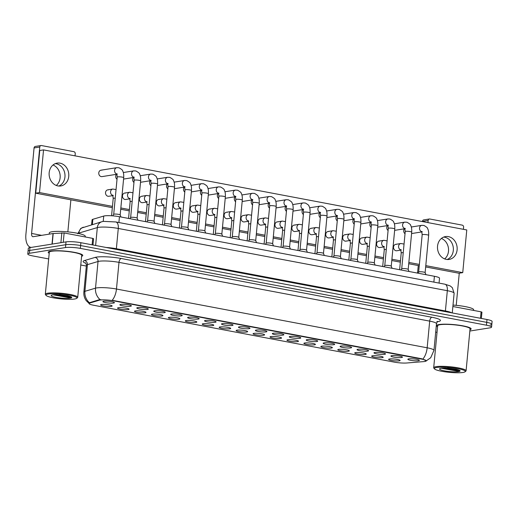 <?xml version="1.0" encoding="UTF-8"?>
<svg xmlns="http://www.w3.org/2000/svg" width="518" height="518" viewBox="0 0 518 518"><rect width="100%" height="100%" fill="white"/><g stroke="black" fill="none" stroke-linecap="round" stroke-linejoin="round"><path stroke-width="0.78" d="M128.192 309.576A5.782 0.894 5.4 0 1 121.251 309.298A5.782 0.894 5.4 0 1 117.625 307.97A5.782 0.894 5.4 0 1 118.408 307.724A5.782 0.894 5.4 0 1 124.482 307.88A5.782 0.894 5.4 0 1 129.001 309.045A5.782 0.894 5.4 0 1 128.192 309.576M145.137 312.775A5.782 0.894 5.4 0 1 138.196 312.503A5.782 0.894 5.4 0 1 134.57 311.176A5.782 0.894 5.4 0 1 135.353 310.929A5.782 0.894 5.4 0 1 141.427 311.078A5.782 0.894 5.4 0 1 145.946 312.25A5.782 0.894 5.4 0 1 145.137 312.775M162.076 315.98A5.782 0.894 5.4 0 1 155.135 315.708A5.782 0.894 5.4 0 1 151.509 314.381A5.782 0.894 5.4 0 1 152.292 314.128A5.782 0.894 5.4 0 1 158.366 314.284A5.782 0.894 5.4 0 1 162.885 315.456A5.782 0.894 5.4 0 1 162.076 315.98M179.021 319.185A5.782 0.894 5.4 0 1 172.08 318.913A5.782 0.894 5.4 0 1 168.454 317.586A5.782 0.894 5.4 0 1 169.231 317.333A5.782 0.894 5.4 0 1 175.311 317.489A5.782 0.894 5.4 0 1 179.83 318.661A5.782 0.894 5.4 0 1 179.021 319.185M195.959 322.39A5.782 0.894 5.4 0 1 189.018 322.118A5.782 0.894 5.4 0 1 185.392 320.791A5.782 0.894 5.4 0 1 186.176 320.538A5.782 0.894 5.4 0 1 192.249 320.694A5.782 0.894 5.4 0 1 196.769 321.866A5.782 0.894 5.4 0 1 195.959 322.39M212.904 325.595A5.782 0.894 5.4 0 1 205.963 325.323A5.782 0.894 5.4 0 1 202.337 323.99A5.782 0.894 5.4 0 1 203.114 323.744A5.782 0.894 5.4 0 1 209.188 323.899A5.782 0.894 5.4 0 1 213.707 325.071A5.782 0.894 5.4 0 1 212.904 325.595M229.843 328.8A5.782 0.894 5.4 0 1 222.902 328.522A5.782 0.894 5.4 0 1 219.276 327.195A5.782 0.894 5.4 0 1 220.059 326.949A5.782 0.894 5.4 0 1 226.133 327.104A5.782 0.894 5.4 0 1 230.652 328.27A5.782 0.894 5.4 0 1 229.843 328.8M246.782 332.006A5.782 0.894 5.4 0 1 239.84 331.727A5.782 0.894 5.4 0 1 236.214 330.4A5.782 0.894 5.4 0 1 236.998 330.154A5.782 0.894 5.4 0 1 243.071 330.309A5.782 0.894 5.4 0 1 247.591 331.475A5.782 0.894 5.4 0 1 246.782 332.006M263.727 335.211A5.782 0.894 5.4 0 1 256.786 334.932A5.782 0.894 5.4 0 1 253.16 333.605A5.782 0.894 5.4 0 1 253.943 333.359A5.782 0.894 5.4 0 1 260.017 333.514A5.782 0.894 5.4 0 1 264.536 334.68A5.782 0.894 5.4 0 1 263.727 335.211M280.665 338.416A5.782 0.894 5.4 0 1 273.724 338.137A5.782 0.894 5.4 0 1 270.098 336.81A5.782 0.894 5.4 0 1 270.882 336.564A5.782 0.894 5.4 0 1 276.955 336.719A5.782 0.894 5.4 0 1 281.475 337.885A5.782 0.894 5.4 0 1 280.665 338.416M297.61 341.615A5.782 0.894 5.4 0 1 290.669 341.343A5.782 0.894 5.4 0 1 287.043 340.015A5.782 0.894 5.4 0 1 287.82 339.769A5.782 0.894 5.4 0 1 293.9 339.925A5.782 0.894 5.4 0 1 298.42 341.09A5.782 0.894 5.4 0 1 297.61 341.615M314.549 344.82A5.782 0.894 5.4 0 1 307.608 344.548A5.782 0.894 5.4 0 1 303.982 343.22A5.782 0.894 5.4 0 1 304.765 342.974A5.782 0.894 5.4 0 1 310.839 343.123A5.782 0.894 5.4 0 1 315.358 344.295A5.782 0.894 5.4 0 1 314.549 344.82M331.494 348.025A5.782 0.894 5.4 0 1 324.553 347.753A5.782 0.894 5.4 0 1 320.927 346.425A5.782 0.894 5.4 0 1 321.704 346.173A5.782 0.894 5.4 0 1 327.777 346.328A5.782 0.894 5.4 0 1 332.297 347.5A5.782 0.894 5.4 0 1 331.494 348.025M348.433 351.23A5.782 0.894 5.4 0 1 341.491 350.958A5.782 0.894 5.4 0 1 337.865 349.631A5.782 0.894 5.4 0 1 338.649 349.378A5.782 0.894 5.4 0 1 344.723 349.533A5.782 0.894 5.4 0 1 349.242 350.705A5.782 0.894 5.4 0 1 348.433 351.23M365.378 354.435A5.782 0.894 5.4 0 1 358.43 354.163A5.782 0.894 5.4 0 1 354.804 352.836A5.782 0.894 5.4 0 1 355.588 352.583A5.782 0.894 5.4 0 1 361.661 352.739A5.782 0.894 5.4 0 1 366.181 353.911A5.782 0.894 5.4 0 1 365.378 354.435M382.316 357.64A5.782 0.894 5.4 0 1 375.375 357.368A5.782 0.894 5.4 0 1 371.749 356.034A5.782 0.894 5.4 0 1 372.533 355.788A5.782 0.894 5.4 0 1 378.606 355.944A5.782 0.894 5.4 0 1 383.126 357.116A5.782 0.894 5.4 0 1 382.316 357.64M399.255 360.845A5.782 0.894 5.4 0 1 392.314 360.567A5.782 0.894 5.4 0 1 388.688 359.239A5.782 0.894 5.4 0 1 389.471 358.993A5.782 0.894 5.4 0 1 395.545 359.149A5.782 0.894 5.4 0 1 400.064 360.314A5.782 0.894 5.4 0 1 399.255 360.845M111.253 306.371A5.782 0.894 5.4 0 1 104.312 306.093A5.782 0.894 5.4 0 1 100.686 304.765A5.782 0.894 5.4 0 1 101.47 304.519A5.782 0.894 5.4 0 1 107.543 304.675A5.782 0.894 5.4 0 1 112.063 305.84A5.782 0.894 5.4 0 1 111.253 306.371M130.51 306.255A5.782 0.894 5.4 0 1 123.569 305.983A5.782 0.894 5.4 0 1 119.943 304.655A5.782 0.894 5.4 0 1 120.726 304.403A5.782 0.894 5.4 0 1 126.8 304.558A5.782 0.894 5.4 0 1 131.319 305.73A5.782 0.894 5.4 0 1 130.51 306.255M147.449 309.46A5.782 0.894 5.4 0 1 140.507 309.188A5.782 0.894 5.4 0 1 136.881 307.854A5.782 0.894 5.4 0 1 137.665 307.608A5.782 0.894 5.4 0 1 143.739 307.763A5.782 0.894 5.4 0 1 148.258 308.935A5.782 0.894 5.4 0 1 147.449 309.46M164.394 312.665A5.782 0.894 5.4 0 1 157.453 312.386A5.782 0.894 5.4 0 1 153.827 311.059A5.782 0.894 5.4 0 1 154.61 310.813A5.782 0.894 5.4 0 1 160.684 310.968A5.782 0.894 5.4 0 1 165.203 312.134A5.782 0.894 5.4 0 1 164.394 312.665M181.332 315.87A5.782 0.894 5.4 0 1 174.391 315.591A5.782 0.894 5.4 0 1 170.765 314.264A5.782 0.894 5.4 0 1 171.549 314.018A5.782 0.894 5.4 0 1 177.622 314.173A5.782 0.894 5.4 0 1 182.142 315.339A5.782 0.894 5.4 0 1 181.332 315.87M198.277 319.075A5.782 0.894 5.4 0 1 191.336 318.797A5.782 0.894 5.4 0 1 187.71 317.469A5.782 0.894 5.4 0 1 188.487 317.223A5.782 0.894 5.4 0 1 194.561 317.379A5.782 0.894 5.4 0 1 199.08 318.544A5.782 0.894 5.4 0 1 198.277 319.075M215.216 322.28A5.782 0.894 5.4 0 1 208.275 322.002A5.782 0.894 5.4 0 1 204.649 320.674A5.782 0.894 5.4 0 1 205.432 320.428A5.782 0.894 5.4 0 1 211.506 320.584A5.782 0.894 5.4 0 1 216.025 321.749A5.782 0.894 5.4 0 1 215.216 322.28M232.161 325.479A5.782 0.894 5.4 0 1 225.213 325.207A5.782 0.894 5.4 0 1 221.594 323.879A5.782 0.894 5.4 0 1 222.371 323.633A5.782 0.894 5.4 0 1 228.444 323.782A5.782 0.894 5.4 0 1 232.964 324.954A5.782 0.894 5.4 0 1 232.161 325.479M249.1 328.684A5.782 0.894 5.4 0 1 242.159 328.412A5.782 0.894 5.4 0 1 238.533 327.085A5.782 0.894 5.4 0 1 239.316 326.832A5.782 0.894 5.4 0 1 245.39 326.987A5.782 0.894 5.4 0 1 249.909 328.159A5.782 0.894 5.4 0 1 249.1 328.684M266.038 331.889A5.782 0.894 5.4 0 1 259.097 331.617A5.782 0.894 5.4 0 1 255.471 330.29A5.782 0.894 5.4 0 1 256.255 330.037A5.782 0.894 5.4 0 1 262.328 330.193A5.782 0.894 5.4 0 1 266.848 331.365A5.782 0.894 5.4 0 1 266.038 331.889M282.983 335.094A5.782 0.894 5.4 0 1 276.042 334.822A5.782 0.894 5.4 0 1 272.416 333.495A5.782 0.894 5.4 0 1 273.2 333.242A5.782 0.894 5.4 0 1 279.273 333.398A5.782 0.894 5.4 0 1 283.793 334.57A5.782 0.894 5.4 0 1 282.983 335.094M299.922 338.299A5.782 0.894 5.4 0 1 292.981 338.027A5.782 0.894 5.4 0 1 289.355 336.7A5.782 0.894 5.4 0 1 290.138 336.447A5.782 0.894 5.4 0 1 296.212 336.603A5.782 0.894 5.4 0 1 300.731 337.775A5.782 0.894 5.4 0 1 299.922 338.299M316.867 341.504A5.782 0.894 5.4 0 1 309.926 341.232A5.782 0.894 5.4 0 1 306.3 339.899A5.782 0.894 5.4 0 1 307.077 339.653A5.782 0.894 5.4 0 1 313.15 339.808A5.782 0.894 5.4 0 1 317.67 340.98A5.782 0.894 5.4 0 1 316.867 341.504M333.806 344.71A5.782 0.894 5.4 0 1 326.864 344.431A5.782 0.894 5.4 0 1 323.238 343.104A5.782 0.894 5.4 0 1 324.022 342.858A5.782 0.894 5.4 0 1 330.096 343.013A5.782 0.894 5.4 0 1 334.615 344.179A5.782 0.894 5.4 0 1 333.806 344.71M350.751 347.915A5.782 0.894 5.4 0 1 343.803 347.636A5.782 0.894 5.4 0 1 340.184 346.309A5.782 0.894 5.4 0 1 340.961 346.063A5.782 0.894 5.4 0 1 347.034 346.218A5.782 0.894 5.4 0 1 351.554 347.384A5.782 0.894 5.4 0 1 350.751 347.915M367.689 351.12A5.782 0.894 5.4 0 1 360.748 350.841A5.782 0.894 5.4 0 1 357.122 349.514A5.782 0.894 5.4 0 1 357.906 349.268A5.782 0.894 5.4 0 1 363.979 349.423A5.782 0.894 5.4 0 1 368.499 350.589A5.782 0.894 5.4 0 1 367.689 351.12M384.628 354.325A5.782 0.894 5.4 0 1 377.687 354.047A5.782 0.894 5.4 0 1 374.061 352.719A5.782 0.894 5.4 0 1 374.844 352.473A5.782 0.894 5.4 0 1 380.918 352.628A5.782 0.894 5.4 0 1 385.437 353.794A5.782 0.894 5.4 0 1 384.628 354.325M401.573 357.524A5.782 0.894 5.4 0 1 394.632 357.252A5.782 0.894 5.4 0 1 391.006 355.924A5.782 0.894 5.4 0 1 391.789 355.678A5.782 0.894 5.4 0 1 397.863 355.827A5.782 0.894 5.4 0 1 402.382 356.999A5.782 0.894 5.4 0 1 401.573 357.524M418.512 360.729A5.782 0.894 5.4 0 1 411.57 360.457A5.782 0.894 5.4 0 1 407.944 359.129A5.782 0.894 5.4 0 1 408.728 358.877A5.782 0.894 5.4 0 1 414.801 359.032A5.782 0.894 5.4 0 1 419.321 360.204A5.782 0.894 5.4 0 1 418.512 360.729M113.572 303.049A5.782 0.894 5.4 0 1 106.624 302.777A5.782 0.894 5.4 0 1 103.004 301.45A5.782 0.894 5.4 0 1 103.781 301.198A5.782 0.894 5.4 0 1 109.855 301.353A5.782 0.894 5.4 0 1 114.374 302.525A5.782 0.894 5.4 0 1 113.572 303.049M91.608 224.767L92.081 219.826A10.846 1.677 5.4 0 1 92.852 219.295L103.729 216.064A10.846 1.677 5.4 0 1 104.578 215.883A10.846 1.677 5.4 0 1 119.451 216.712L434.414 276.288A10.846 1.677 5.4 0 1 439.517 278.211L439.057 283.093M99.275 300.213A9.764 1.509 5.4 0 1 100.039 300.051A9.764 1.509 5.4 0 1 113.423 300.796L421.671 359.097A9.764 1.509 5.4 0 1 426.262 360.832A9.764 1.509 5.4 0 1 423.782 361.596L406.721 362.995A9.764 1.509 5.4 0 1 394.353 362.134L93.654 305.257A9.764 1.509 5.4 0 1 89.064 303.522A9.764 1.509 5.4 0 1 89.756 303.043L99.275 300.213L99.326 299.702L100.919 299.657M50.809 251.068A17.353 2.687 -174.6 0 0 48.213 252.208A17.353 2.687 -174.6 0 0 49.204 253.244A17.353 2.687 -174.6 0 1 48.213 252.208A17.353 2.687 -174.6 0 1 50.809 251.068A17.353 2.687 -174.6 0 1 70.351 251.703A17.353 2.687 -174.6 0 1 82.763 255.478A17.353 2.687 -174.6 0 0 70.351 251.703A17.353 2.687 -174.6 0 0 50.809 251.068M439.18 324.527A17.353 2.687 -174.6 0 0 436.583 325.667A17.353 2.687 -174.6 0 0 437.574 326.703A17.353 2.687 -174.6 0 1 436.583 325.667A17.353 2.687 -174.6 0 1 439.18 324.527A17.353 2.687 -174.6 0 1 458.715 325.162A17.353 2.687 -174.6 0 1 471.134 328.936A17.353 2.687 -174.6 0 0 458.715 325.162A17.353 2.687 -174.6 0 0 439.18 324.527M89.497 303.82L86.234 300.673C84.402 298.083 83.612 295.202 83.871 292.029A14.459 2.24 5.4 0 1 84.907 291.317L95.513 288.163A14.459 2.24 5.4 0 1 96.646 287.924A14.459 2.24 5.4 0 1 116.472 289.025A12.652 6.436 100.7 0 1 112.173 300.285L421.704 358.747L426.262 360.774M100.071 299.624L100.078 299.624A12.652 11.668 73.4 0 1 95.513 288.163L98.031 261.499L87.425 264.646A14.459 2.24 -174.6 0 0 86.396 265.358C86.085 263.584 85.761 262.743 85.425 262.846M469.845 331.041L489.937 327.842A10.846 1.677 -174.6 0 0 491.563 327.13L491.828 324.287A10.846 1.677 -174.6 0 0 486.732 322.358L80.627 245.545A10.846 1.677 -174.6 0 0 65.754 244.716L29.675 250.453A10.846 1.677 -174.6 0 0 28.056 251.172A10.846 1.677 -174.6 0 1 29.675 250.453L65.754 244.716A10.846 1.677 -174.6 0 1 80.627 245.545L486.732 322.358A10.846 1.677 -174.6 0 1 491.828 324.287A10.846 1.677 -174.6 0 1 490.209 325M85.8 263.222A18.078 2.797 5.4 0 1 84.421 260.573A3.613 3.335 -106.6 0 1 87.425 264.646L84.907 291.317A12.652 11.668 73.4 0 0 89.407 302.726L99.326 299.702M81.598 256.306A17.353 2.687 -174.6 0 0 82.763 255.478A17.353 2.687 -174.6 0 1 81.598 256.306M469.968 329.765A17.353 2.687 -174.6 0 0 471.134 328.936A17.353 2.687 -174.6 0 1 469.968 329.765M491.563 327.13A10.846 1.677 -174.6 0 0 486.46 325.2L80.355 248.387A10.846 1.677 -174.6 0 0 65.488 247.559L29.409 253.302A10.846 1.677 -174.6 0 0 27.784 254.014A10.846 1.677 -174.6 0 0 32.887 255.944L48.666 258.929M80.776 265.002L86.331 266.051M435.69 332.129L437.037 332.388M491.828 324.287L492.1 321.438A10.846 1.677 -174.6 0 0 486.998 319.515L80.892 242.702A10.846 1.677 -174.6 0 0 66.026 241.874L29.947 247.61A10.846 1.677 -174.6 0 0 28.322 248.323L27.784 254.014M113.707 214.342A3.257 0.505 5.4 0 1 113.72 214.303A3.257 0.505 5.4 0 1 114.193 214.128A3.257 0.505 5.4 0 1 117.735 214.232A3.257 0.505 5.4 0 1 120.176 214.918A3.257 0.505 5.4 0 1 120.182 214.957M130.646 217.547A3.257 0.505 5.4 0 1 130.659 217.508A3.257 0.505 5.4 0 1 131.132 217.333A3.257 0.505 5.4 0 1 134.674 217.437A3.257 0.505 5.4 0 1 137.121 218.123A3.257 0.505 5.4 0 1 137.128 218.162M147.591 220.752A3.257 0.505 5.4 0 1 147.604 220.713A3.257 0.505 5.4 0 1 148.077 220.538A3.257 0.505 5.4 0 1 151.619 220.642A3.257 0.505 5.4 0 1 154.06 221.328A3.257 0.505 5.4 0 1 154.066 221.367M164.53 223.957A3.257 0.505 5.4 0 1 164.543 223.918A3.257 0.505 5.4 0 1 165.015 223.744A3.257 0.505 5.4 0 1 168.557 223.847A3.257 0.505 5.4 0 1 171.005 224.527A3.257 0.505 5.4 0 1 171.005 224.572M181.468 227.162A3.257 0.505 5.4 0 1 181.481 227.124A3.257 0.505 5.4 0 1 181.96 226.949A3.257 0.505 5.4 0 1 185.496 227.052A3.257 0.505 5.4 0 1 187.943 227.732A3.257 0.505 5.4 0 1 187.95 227.778M56.235 163.759A11.571 9.797 81 0 0 55.277 163.636A11.571 9.797 81 0 1 56.235 163.759A11.571 9.797 81 0 1 64.912 174.158A11.571 9.797 81 0 1 58.845 186.04A11.571 9.797 81 0 0 64.912 174.158A11.571 9.797 81 0 0 56.235 163.759M92.113 244.82L92.728 238.377L64.135 232.97L63.248 242.314M31.229 247.403A14.459 7.356 100.7 0 1 30.808 247.351A14.459 7.356 100.7 0 1 25.9 234.35L34.065 147.941A1.807 1.528 -99 0 1 35.315 146.445L41.013 145.539A1.807 1.528 81 0 0 39.763 147.034L31.598 233.443A3.613 1.839 -79.3 0 0 32.822 236.694A3.613 1.839 -79.3 0 0 33.158 236.7L53.017 233.54L64.135 232.97M75.039 155.86L75.239 153.749A1.807 1.528 81 0 0 73.873 151.677L41.459 145.545A1.807 1.528 81 0 0 41.013 145.539M70.882 199.831L67.852 231.883M92.728 238.377L93.577 238.701L92.981 244.988M53.024 164.989A11.571 9.797 -99 0 1 60.017 174.365A11.571 9.797 -99 0 1 56.281 185.45M444.606 237.218A11.571 9.797 81 0 0 443.648 237.095A11.571 9.797 81 0 1 444.606 237.218A11.571 9.797 81 0 1 453.282 247.617A11.571 9.797 81 0 1 447.209 259.499A11.571 9.797 81 0 0 453.282 247.617A11.571 9.797 81 0 0 444.606 237.218M480.484 318.279L481.092 311.836L452.874 306.501M417.547 273.096L418.266 265.54M422.423 221.568L422.435 221.4A1.807 1.528 -99 0 1 423.679 219.904L429.377 218.997A1.807 1.528 81 0 0 428.133 220.493L427.933 222.611M463.403 229.319L463.604 227.208A1.807 1.528 81 0 0 462.244 225.136L429.83 219.01A1.807 1.528 81 0 0 429.377 218.997M459.259 273.18L456.222 305.342M481.092 311.836L481.941 312.16L481.351 318.447M441.388 238.448A11.571 9.797 -99 0 1 448.387 247.824A11.571 9.797 -99 0 1 444.645 258.909M85.243 236.959L85.302 236.344A18.078 2.797 -174.6 0 0 72.365 232.414A18.078 2.797 -174.6 0 0 52.014 231.747A18.078 2.797 -174.6 0 0 49.307 232.938L49.197 234.149M76.709 298.336L77.48 297.708A16.272 2.519 -174.6 0 0 77.719 297.332L81.689 255.374A16.272 2.519 -174.6 0 0 70.047 251.839A16.272 2.519 -174.6 0 0 51.729 251.236A16.272 2.519 -174.6 0 0 49.294 252.311L45.325 294.269A16.272 2.519 -174.6 0 0 45.487 294.684L46.134 295.441A15.546 2.402 -174.6 0 0 58.281 298.582A15.546 2.402 -174.6 0 0 74.605 299.003A15.546 2.402 -174.6 0 0 76.709 298.336A15.546 2.402 -174.6 0 0 66.964 294.761A15.546 2.402 -174.6 0 0 48.303 294.023A15.546 2.402 -174.6 0 0 46.134 295.441M77.719 297.332A16.272 2.519 -174.6 0 0 66.077 293.797A16.272 2.519 -174.6 0 0 47.76 293.201A16.272 2.519 -174.6 0 0 45.325 294.269M53.937 294.988L69.321 297.714L70.862 297.449L69.347 296.205L67.703 295.752L59.745 294.723L52.849 294.878M71.108 297.112L61.286 296.309L54.526 294.736M70.357 296.587L61.344 295.746L56.255 294.671M473.607 310.418L473.666 309.803A18.078 2.797 -174.6 0 0 453.01 305.076M465.073 371.795L465.85 371.166A16.272 2.519 -174.6 0 0 466.09 370.791L470.053 328.833A16.272 2.519 -174.6 0 0 458.417 325.298A16.272 2.519 -174.6 0 0 440.099 324.702A16.272 2.519 -174.6 0 0 437.658 325.77L433.695 367.728A16.272 2.519 -174.6 0 0 433.857 368.143L434.505 368.9A15.546 2.402 -174.6 0 0 446.652 372.041A15.546 2.402 -174.6 0 0 462.975 372.461A15.546 2.402 -174.6 0 0 465.073 371.795A15.546 2.402 -174.6 0 0 455.328 368.22A15.546 2.402 -174.6 0 0 436.674 367.482A15.546 2.402 -174.6 0 0 434.505 368.9M466.09 370.791A16.272 2.519 -174.6 0 0 454.448 367.256A16.272 2.519 -174.6 0 0 436.13 366.66A16.272 2.519 -174.6 0 0 433.695 367.728M442.307 368.453L457.685 371.173L459.233 370.907L457.718 369.671L456.073 369.211L448.115 368.181L441.213 368.337M459.472 370.571L449.656 369.768L442.89 368.194M458.728 370.046L449.708 369.204L444.619 368.13M396.594 244.334A3.257 2.758 81 0 0 395.778 244.321A3.257 2.758 81 0 0 393.525 247.494A3.257 2.758 81 0 0 395.992 250.738A3.257 2.758 81 0 0 396.801 250.751L400.99 250.084M379.655 241.129A3.257 2.758 81 0 0 378.839 241.116A3.257 2.758 81 0 0 376.586 244.289A3.257 2.758 81 0 0 379.046 247.533A3.257 2.758 81 0 0 379.862 247.546L384.052 246.879M362.71 237.924A3.257 2.758 81 0 0 361.894 237.911A3.257 2.758 81 0 0 359.641 241.084A3.257 2.758 81 0 0 362.108 244.328A3.257 2.758 81 0 0 362.917 244.341L367.107 243.674M345.771 234.719A3.257 2.758 81 0 0 344.956 234.706A3.257 2.758 81 0 0 342.702 237.879A3.257 2.758 81 0 0 345.163 241.123A3.257 2.758 81 0 0 345.979 241.135L350.168 240.469M328.826 231.52A3.257 2.758 81 0 0 328.017 231.507A3.257 2.758 81 0 0 325.757 234.673A3.257 2.758 81 0 0 328.224 237.917A3.257 2.758 81 0 0 329.034 237.93L333.223 237.263M311.888 228.315A3.257 2.758 81 0 0 311.072 228.302A3.257 2.758 81 0 0 308.819 231.468A3.257 2.758 81 0 0 311.279 234.712A3.257 2.758 81 0 0 312.095 234.725L316.284 234.058M404.396 228.801A3.257 2.758 81 0 0 405.024 233.747M387.458 225.595A3.257 2.758 81 0 0 388.086 230.542M370.519 222.39A3.257 2.758 81 0 0 371.141 227.337M353.574 219.185A3.257 2.758 81 0 0 354.202 224.132M336.635 215.98A3.257 2.758 81 0 0 337.257 220.933M319.69 212.775A3.257 2.758 81 0 0 320.318 217.728M294.943 225.11A3.257 2.758 81 0 0 294.133 225.097A3.257 2.758 81 0 0 291.874 228.263A3.257 2.758 81 0 0 294.341 231.507A3.257 2.758 81 0 0 295.156 231.52L299.346 230.853M278.004 221.905A3.257 2.758 81 0 0 277.188 221.892A3.257 2.758 81 0 0 274.935 225.058A3.257 2.758 81 0 0 277.402 228.302A3.257 2.758 81 0 0 278.211 228.315L282.401 227.655M261.066 218.7A3.257 2.758 81 0 0 260.25 218.687A3.257 2.758 81 0 0 257.99 221.853A3.257 2.758 81 0 0 260.457 225.103A3.257 2.758 81 0 0 261.273 225.116L265.462 224.449M244.12 215.494A3.257 2.758 81 0 0 243.305 215.482A3.257 2.758 81 0 0 241.051 218.654A3.257 2.758 81 0 0 243.518 221.898A3.257 2.758 81 0 0 244.328 221.911L248.517 221.244M227.182 212.289A3.257 2.758 81 0 0 226.366 212.276A3.257 2.758 81 0 0 224.113 215.449A3.257 2.758 81 0 0 226.573 218.693A3.257 2.758 81 0 0 227.389 218.706L231.578 218.039M302.752 209.57A3.257 2.758 81 0 0 303.373 214.523M285.806 206.365A3.257 2.758 81 0 0 286.435 211.318M268.868 203.166A3.257 2.758 81 0 0 269.496 208.113M251.929 199.961A3.257 2.758 81 0 0 252.551 204.908M234.984 196.756A3.257 2.758 81 0 0 235.612 201.703M210.237 209.084A3.257 2.758 81 0 0 209.427 209.071A3.257 2.758 81 0 0 207.168 212.244A3.257 2.758 81 0 0 209.635 215.488A3.257 2.758 81 0 0 210.444 215.501L214.633 214.834M193.298 205.879A3.257 2.758 81 0 0 192.482 205.866A3.257 2.758 81 0 0 190.229 209.039A3.257 2.758 81 0 0 192.69 212.283A3.257 2.758 81 0 0 193.505 212.296L197.695 211.629M176.353 202.68A3.257 2.758 81 0 0 175.544 202.667A3.257 2.758 81 0 0 173.284 205.834A3.257 2.758 81 0 0 175.751 209.078A3.257 2.758 81 0 0 176.567 209.091L180.756 208.424M218.046 193.551A3.257 2.758 81 0 0 218.667 198.498M201.101 190.346A3.257 2.758 81 0 0 201.729 195.292M159.414 199.475A3.257 2.758 81 0 0 158.599 199.462A3.257 2.758 81 0 0 156.345 202.629A3.257 2.758 81 0 0 158.806 205.873A3.257 2.758 81 0 0 159.622 205.886L163.811 205.219M142.476 196.27A3.257 2.758 81 0 0 141.66 196.257A3.257 2.758 81 0 0 139.4 199.424A3.257 2.758 81 0 0 141.867 202.667A3.257 2.758 81 0 0 142.683 202.68L146.872 202.014M125.531 193.065A3.257 2.758 81 0 0 124.715 193.052A3.257 2.758 81 0 0 122.462 196.218A3.257 2.758 81 0 0 124.929 199.462A3.257 2.758 81 0 0 125.738 199.475L129.927 198.808M167.217 183.935A3.257 2.758 81 0 0 167.845 188.889M150.278 180.73A3.257 2.758 81 0 0 150.906 185.684M133.34 177.525A3.257 2.758 81 0 0 133.961 182.478M116.395 174.32A3.257 2.758 81 0 0 117.023 179.273M184.162 187.14A3.257 2.758 81 0 0 184.784 192.087M108.592 189.86A3.257 2.758 81 0 0 107.776 189.847A3.257 2.758 81 0 0 105.523 193.013A3.257 2.758 81 0 0 107.984 196.257A3.257 2.758 81 0 0 108.799 196.27L112.989 195.61M101.826 170.195A3.257 2.758 81 0 0 101.01 170.182A3.257 2.758 81 0 0 98.757 173.349A3.257 2.758 81 0 0 101.224 176.593A3.257 2.758 81 0 0 102.033 176.606L117.01 174.223M448.4 236.616A11.571 9.797 81 0 0 445.512 236.571A11.571 9.797 81 0 0 437.49 247.837A11.571 9.797 81 0 0 446.251 259.376A11.571 9.797 81 0 0 449.145 259.421A11.571 9.797 81 0 0 457.167 248.154A11.571 9.797 81 0 0 448.4 236.616M60.036 163.157A11.571 9.797 81 0 0 57.142 163.112A11.571 9.797 81 0 0 49.119 174.378A11.571 9.797 81 0 0 57.886 185.917A11.571 9.797 81 0 0 60.774 185.962A11.571 9.797 81 0 0 68.797 174.696A11.571 9.797 81 0 0 60.036 163.157M425.79 265.637L462.742 272.63L466.776 229.96L43.544 149.903L39.51 192.573L112.458 206.371M120.843 207.958L129.396 209.576M137.788 211.163L146.341 212.781M154.727 214.368L163.28 215.987M171.672 217.573L180.225 219.192M188.61 220.778L197.164 222.397M205.555 223.983L214.109 225.602M222.494 227.188L231.047 228.801M239.433 230.387L247.986 232.006M256.378 233.592L264.931 235.211M273.316 236.797L281.87 238.416M290.261 240.002L298.815 241.621M307.2 243.207L315.753 244.826M324.145 246.413L332.698 248.031M341.084 249.618L349.637 251.236M358.022 252.823L366.576 254.442M374.967 256.028L383.521 257.64M391.906 259.227L400.459 260.845M408.851 262.432L419.366 264.426M43.544 149.903L39.75 150.505L35.716 193.182L112.335 207.673M120.72 209.259L129.273 210.878M137.665 212.464L146.218 214.083M154.604 215.669L163.157 217.282M171.549 218.868L180.102 220.487M188.487 222.073L197.041 223.692M205.432 225.278L213.986 226.897M222.371 228.483L230.924 230.102M239.31 231.688L247.863 233.307M256.255 234.894L264.808 236.512M273.193 238.099L281.747 239.717M290.138 241.304L298.692 242.923M307.077 244.509L315.63 246.128M324.022 247.714L332.575 249.326M340.961 250.913L349.514 252.531M357.899 254.118L366.453 255.737M374.844 257.323L383.398 258.942M391.783 260.528L400.336 262.147M408.728 263.733L419.243 265.721M425.666 266.938L458.942 273.232L462.742 272.63M39.51 192.573L35.716 193.182M198.413 230.368A3.257 0.505 5.4 0 1 198.426 230.329A3.257 0.505 5.4 0 1 198.899 230.154A3.257 0.505 5.4 0 1 202.441 230.257A3.257 0.505 5.4 0 1 204.882 230.937A3.257 0.505 5.4 0 1 204.888 230.976L208.411 193.713A3.257 0.505 5.4 0 0 207.051 193.169A3.257 0.505 5.4 0 0 202.421 192.884A3.257 0.505 5.4 0 0 201.936 193.104L201.515 189.808L202.02 190.08M215.352 233.573A3.257 0.505 5.4 0 1 215.365 233.534A3.257 0.505 5.4 0 1 215.838 233.359A3.257 0.505 5.4 0 1 219.379 233.463A3.257 0.505 5.4 0 1 221.827 234.142A3.257 0.505 5.4 0 1 221.834 234.181L225.356 196.918A3.257 0.505 5.4 0 0 223.996 196.374A3.257 0.505 5.4 0 0 219.36 196.089A3.257 0.505 5.4 0 0 218.874 196.303L218.454 193.013L218.959 193.285M232.297 236.778A3.257 0.505 5.4 0 1 232.31 236.739A3.257 0.505 5.4 0 1 232.783 236.564A3.257 0.505 5.4 0 1 236.325 236.661A3.257 0.505 5.4 0 1 238.766 237.348A3.257 0.505 5.4 0 1 238.772 237.386L242.294 200.123A3.257 0.505 5.4 0 0 240.935 199.579A3.257 0.505 5.4 0 0 236.305 199.294A3.257 0.505 5.4 0 0 235.819 199.508L235.399 196.218L235.897 196.49M249.236 239.983A3.257 0.505 5.4 0 1 249.249 239.944A3.257 0.505 5.4 0 1 249.721 239.763A3.257 0.505 5.4 0 1 253.263 239.866A3.257 0.505 5.4 0 1 255.711 240.553A3.257 0.505 5.4 0 1 255.717 240.592L259.24 203.328A3.257 0.505 5.4 0 0 257.873 202.784A3.257 0.505 5.4 0 0 253.244 202.499A3.257 0.505 5.4 0 0 252.758 202.713L252.337 199.417L252.842 199.695M269.703 205.918L266.181 243.162A3.257 0.505 5.4 0 1 266.194 243.149A3.257 0.505 5.4 0 1 266.666 242.968A3.257 0.505 5.4 0 1 270.208 243.071A3.257 0.505 5.4 0 1 272.649 243.758A3.257 0.505 5.4 0 1 272.656 243.797L276.178 206.533A3.257 0.505 5.4 0 0 274.818 205.989A3.257 0.505 5.4 0 0 270.189 205.704A3.257 0.505 5.4 0 0 269.703 205.918L269.276 202.622L269.781 202.901M286.642 209.123L283.119 246.367A3.257 0.505 5.4 0 1 283.132 246.348A3.257 0.505 5.4 0 1 283.605 246.173A3.257 0.505 5.4 0 1 287.147 246.277A3.257 0.505 5.4 0 1 289.594 246.963A3.257 0.505 5.4 0 1 289.594 247.002L293.123 209.738A3.257 0.505 5.4 0 0 291.757 209.194A3.257 0.505 5.4 0 0 287.127 208.909A3.257 0.505 5.4 0 0 286.642 209.123L286.221 205.827L286.726 206.106M303.58 212.328L300.064 249.572A3.257 0.505 5.4 0 1 300.071 249.553A3.257 0.505 5.4 0 1 300.55 249.378A3.257 0.505 5.4 0 1 304.085 249.482A3.257 0.505 5.4 0 1 306.533 250.168A3.257 0.505 5.4 0 1 306.539 250.207L310.062 212.943A3.257 0.505 5.4 0 0 308.702 212.393A3.257 0.505 5.4 0 0 304.072 212.115A3.257 0.505 5.4 0 0 303.58 212.328L303.159 209.032L303.665 209.311M320.525 215.533L317.003 252.778A3.257 0.505 5.4 0 1 317.016 252.758A3.257 0.505 5.4 0 1 317.489 252.583A3.257 0.505 5.4 0 1 321.031 252.687A3.257 0.505 5.4 0 1 323.472 253.373A3.257 0.505 5.4 0 1 323.478 253.412L327 216.142A3.257 0.505 5.4 0 0 325.641 215.598A3.257 0.505 5.4 0 0 321.011 215.32A3.257 0.505 5.4 0 0 320.525 215.533L320.105 212.238L320.61 212.516M337.464 218.738L333.948 255.983A3.257 0.505 5.4 0 1 333.955 255.963A3.257 0.505 5.4 0 1 334.427 255.788A3.257 0.505 5.4 0 1 337.969 255.892A3.257 0.505 5.4 0 1 340.417 256.572A3.257 0.505 5.4 0 1 340.423 256.617L343.946 219.347A3.257 0.505 5.4 0 0 342.586 218.803A3.257 0.505 5.4 0 0 337.95 218.525A3.257 0.505 5.4 0 0 337.464 218.738L337.043 215.443L337.548 215.715M354.409 221.944L350.887 259.188A3.257 0.505 5.4 0 1 350.9 259.168A3.257 0.505 5.4 0 1 351.372 258.994A3.257 0.505 5.4 0 1 354.914 259.097A3.257 0.505 5.4 0 1 357.355 259.777A3.257 0.505 5.4 0 1 357.362 259.822L360.884 222.552A3.257 0.505 5.4 0 0 359.524 222.008A3.257 0.505 5.4 0 0 354.895 221.73A3.257 0.505 5.4 0 0 354.409 221.944L353.988 218.648L354.487 218.92M371.348 225.149L367.825 262.393A3.257 0.505 5.4 0 1 367.838 262.373A3.257 0.505 5.4 0 1 368.311 262.199A3.257 0.505 5.4 0 1 371.853 262.302A3.257 0.505 5.4 0 1 374.3 262.982A3.257 0.505 5.4 0 1 374.307 263.021L377.829 225.757A3.257 0.505 5.4 0 0 376.469 225.213A3.257 0.505 5.4 0 0 371.833 224.929A3.257 0.505 5.4 0 0 371.348 225.149L370.927 221.853L371.432 222.125M388.293 228.347L384.77 265.598A3.257 0.505 5.4 0 1 384.783 265.579A3.257 0.505 5.4 0 1 385.256 265.404A3.257 0.505 5.4 0 1 388.798 265.507A3.257 0.505 5.4 0 1 391.239 266.187A3.257 0.505 5.4 0 1 391.245 266.226L394.768 228.962A3.257 0.505 5.4 0 0 393.408 228.419A3.257 0.505 5.4 0 0 388.778 228.134A3.257 0.505 5.4 0 0 388.293 228.347L387.872 225.058L388.37 225.33M405.231 231.552L401.709 268.803A3.257 0.505 5.4 0 1 401.722 268.784A3.257 0.505 5.4 0 1 402.195 268.609A3.257 0.505 5.4 0 1 405.736 268.706A3.257 0.505 5.4 0 1 408.184 269.392A3.257 0.505 5.4 0 1 408.19 269.431L411.713 232.168A3.257 0.505 5.4 0 0 410.347 231.624A3.257 0.505 5.4 0 0 405.717 231.339A3.257 0.505 5.4 0 0 405.231 231.552L404.811 228.263L405.316 228.535M422.17 234.758L418.654 272.002A3.257 0.505 5.4 0 1 418.661 271.989A3.257 0.505 5.4 0 1 419.14 271.808A3.257 0.505 5.4 0 1 422.675 271.911A3.257 0.505 5.4 0 1 425.123 272.597A3.257 0.505 5.4 0 1 425.129 272.636L428.651 235.373A3.257 0.505 5.4 0 0 427.292 234.829A3.257 0.505 5.4 0 0 422.662 234.544A3.257 0.505 5.4 0 0 422.17 234.758L421.749 231.462L422.254 231.74M103.224 221.4L103.729 216.064M421.671 359.097L421.704 358.747M89.756 303.043L89.808 302.525M113.423 300.796L113.455 300.446M118.9 222.533L119.451 216.712M92.353 224.547L92.852 219.295M433.864 282.109L434.414 276.288M431.921 317.269A3.613 1.839 -79.3 0 0 429.687 321.128L118.991 262.361A14.459 2.24 -174.6 0 0 99.165 261.253A14.459 2.24 -174.6 0 0 98.031 261.499A3.613 3.335 -106.6 0 0 95.027 257.427A18.078 2.797 5.4 0 1 121.225 258.501L431.921 317.269A18.078 2.797 5.4 0 1 437.716 321.672A18.078 2.797 5.4 0 1 437.47 321.71M436.486 323.692A14.459 2.24 -174.6 0 0 429.687 321.128L427.162 347.792A14.459 2.24 5.4 0 1 433.967 350.362L436.486 323.692C437.134 321.995 437.606 321.231 437.904 321.406L436.81 321.652M422.863 359.052A12.652 6.436 -79.3 0 0 427.162 347.792L116.472 289.025L118.991 262.361A3.613 1.839 -79.3 0 1 121.225 258.501M84.421 260.573L95.027 257.427M486.46 325.2L486.998 319.515M80.355 248.387L80.892 242.702M65.488 247.559L66.026 241.874M29.409 253.302L29.947 247.61M116.375 249.411A1.807 0.919 100.7 0 1 116.369 248.724L445.409 310.962L447.325 290.695A7.233 3.678 -79.3 0 0 444.871 284.194L450.194 285.923L452.324 287.671L454.124 293.259A14.459 2.24 -174.6 0 0 447.325 290.695L118.279 228.457A14.459 2.24 -174.6 0 0 98.452 227.35A14.459 2.24 -174.6 0 0 97.319 227.596L95.629 245.487M106.177 247.481A14.459 2.24 5.4 0 1 116.369 248.724L118.279 228.457A7.233 3.678 -79.3 0 0 115.825 221.957L444.871 284.194M77.797 233.799L80.607 228.645L81.391 228.101L101.942 221.698A7.233 6.669 73.4 0 0 97.319 227.596L78.833 233.087L78.788 233.534M83.45 227.195A7.233 6.669 73.4 0 0 78.833 233.087A14.459 2.24 -174.6 0 0 78.114 233.391M445.415 311.648A1.807 0.919 100.7 0 1 445.409 310.962A14.459 2.24 5.4 0 1 451.657 312.827M113.707 214.322L117.23 177.078A3.257 0.505 5.4 0 1 117.716 176.865A3.257 0.505 5.4 0 1 122.345 177.15A3.257 0.505 5.4 0 1 123.705 177.693L120.182 214.938M116.951 174.061A3.257 2.758 -99 0 1 116.867 174.042A3.257 2.758 -99 0 1 114.575 170.733A3.257 2.758 -99 0 1 116.828 167.664L118.985 167.774C121.555 169.231 122.753 170.228 122.578 170.765C123.504 172.254 123.88 174.566 123.705 177.693M113.287 195.441L112.782 195.163L113.202 198.459A3.257 0.505 5.4 0 1 113.695 198.245A3.257 0.505 5.4 0 1 115.236 198.187M112.924 195.441A3.257 2.758 -99 0 1 112.846 195.422A3.257 2.758 -99 0 1 110.548 192.113A3.257 2.758 -99 0 1 112.807 189.044L116.045 189.575M130.646 217.528L134.168 180.283A3.257 0.505 5.4 0 1 134.654 180.07A3.257 0.505 5.4 0 1 139.284 180.348A3.257 0.505 5.4 0 1 140.65 180.899L137.128 218.143M133.89 177.266A3.257 2.758 -99 0 1 133.806 177.24A3.257 2.758 -99 0 1 131.514 173.938A3.257 2.758 -99 0 1 133.773 170.869L135.923 170.972C138.494 172.429 139.692 173.433 139.517 173.97C140.443 175.46 140.818 177.771 140.65 180.899M147.591 220.733L151.114 183.489A3.257 0.505 5.4 0 1 151.599 183.275A3.257 0.505 5.4 0 1 156.229 183.553A3.257 0.505 5.4 0 1 157.589 184.097L154.066 221.348M150.829 180.465A3.257 2.758 -99 0 1 150.751 180.445A3.257 2.758 -99 0 1 148.459 177.143A3.257 2.758 -99 0 1 150.712 174.074L152.868 174.177C155.439 175.634 156.637 176.632 156.462 177.175C157.388 178.665 157.763 180.97 157.589 184.097M164.53 223.938L168.052 186.694A3.257 0.505 5.4 0 1 168.538 186.48A3.257 0.505 5.4 0 1 173.167 186.758A3.257 0.505 5.4 0 1 174.534 187.302L171.011 224.553M167.774 183.67A3.257 2.758 -99 0 1 167.69 183.65A3.257 2.758 -99 0 1 165.397 180.342A3.257 2.758 -99 0 1 167.657 177.279L169.807 177.383C172.377 178.839 173.575 179.837 173.4 180.374C174.326 181.87 174.702 184.175 174.534 187.302M181.475 227.143L184.991 189.899A3.257 0.505 5.4 0 1 185.483 189.685A3.257 0.505 5.4 0 1 190.112 189.964A3.257 0.505 5.4 0 1 191.472 190.507L187.95 227.758M184.712 186.875A3.257 2.758 -99 0 1 184.635 186.856A3.257 2.758 -99 0 1 182.336 183.547A3.257 2.758 -99 0 1 184.596 180.484L186.745 180.588C189.316 182.045 190.514 183.042 190.346 183.579C191.271 185.075 191.647 187.38 191.472 190.507M130.232 198.647L129.727 198.368L130.147 201.664A3.257 0.505 5.4 0 1 130.633 201.45A3.257 0.505 5.4 0 1 132.174 201.392M129.869 198.647A3.257 2.758 -99 0 1 129.785 198.627A3.257 2.758 -99 0 1 127.493 195.318A3.257 2.758 -99 0 1 129.753 192.249L132.99 192.78M147.17 201.852L146.665 201.573L147.086 204.869A3.257 0.505 5.4 0 1 147.578 204.655A3.257 0.505 5.4 0 1 149.113 204.597M146.808 201.852A3.257 2.758 -99 0 1 146.73 201.832A3.257 2.758 -99 0 1 144.431 198.524A3.257 2.758 -99 0 1 146.691 195.454L149.929 195.985M164.115 205.057L163.61 204.778L164.031 208.074A3.257 0.505 5.4 0 1 164.517 207.86A3.257 0.505 5.4 0 1 166.058 207.802M163.753 205.057A3.257 2.758 -99 0 1 163.669 205.031A3.257 2.758 -99 0 1 161.376 201.729A3.257 2.758 -99 0 1 163.63 198.659L166.874 199.19M41.654 235.347L31.598 233.443M52.014 244.101L53.017 233.54M39.763 147.034L34.065 147.941M53.205 233.521L52.208 244.069M60.91 242.683L61.843 232.809M428.133 220.493L422.435 221.4M57.388 294.664A10.341 1.599 -174.6 0 0 52.706 294.859A10.341 1.599 -174.6 0 0 56.022 297.377A10.341 1.599 -174.6 0 0 70.202 298.167A10.341 1.599 -174.6 0 0 69.347 296.205M445.758 368.123A10.341 1.599 -174.6 0 0 441.077 368.317A10.341 1.599 -174.6 0 0 444.392 370.836A10.341 1.599 -174.6 0 0 458.572 371.626A10.341 1.599 -174.6 0 0 457.718 369.671M201.657 190.08A3.257 2.758 -99 0 1 201.573 190.061A3.257 2.758 -99 0 1 199.281 186.752A3.257 2.758 -99 0 1 201.534 183.689L203.691 183.793C206.261 185.25 207.459 186.247 207.284 186.784C208.21 188.274 208.586 190.585 208.411 193.713M218.596 193.285A3.257 2.758 -99 0 1 218.518 193.266A3.257 2.758 -99 0 1 216.22 189.957A3.257 2.758 -99 0 1 218.479 186.888L220.629 186.998C223.2 188.455 224.398 189.452 224.229 189.989C225.149 191.479 225.524 193.79 225.356 196.918M235.541 196.49A3.257 2.758 -99 0 1 235.457 196.471A3.257 2.758 -99 0 1 233.165 193.162A3.257 2.758 -99 0 1 235.418 190.093L237.574 190.203C240.145 191.66 241.343 192.657 241.168 193.195C242.094 194.684 242.469 196.995 242.294 200.123M181.054 208.262L180.549 207.983L180.97 211.279A3.257 0.505 5.4 0 1 181.455 211.066A3.257 0.505 5.4 0 1 182.996 211.007M180.691 208.255A3.257 2.758 -99 0 1 180.607 208.236A3.257 2.758 -99 0 1 178.315 204.934A3.257 2.758 -99 0 1 180.575 201.865L183.812 202.396M197.993 211.461L197.494 211.189L197.915 214.484A3.257 0.505 5.4 0 1 198.4 214.271A3.257 0.505 5.4 0 1 199.942 214.206M197.636 211.461A3.257 2.758 -99 0 1 197.552 211.441A3.257 2.758 -99 0 1 195.26 208.132A3.257 2.758 -99 0 1 197.513 205.07L200.751 205.601M214.938 214.666L214.433 214.394L214.853 217.689A3.257 0.505 5.4 0 1 215.339 217.476A3.257 0.505 5.4 0 1 216.88 217.411M214.575 214.666A3.257 2.758 -99 0 1 214.491 214.646A3.257 2.758 -99 0 1 212.199 211.338A3.257 2.758 -99 0 1 214.458 208.275L217.696 208.806M252.48 199.695A3.257 2.758 -99 0 1 252.395 199.676A3.257 2.758 -99 0 1 250.103 196.367A3.257 2.758 -99 0 1 252.363 193.298L254.513 193.408C257.083 194.865 258.281 195.862 258.106 196.4C259.032 197.889 259.408 200.201 259.24 203.328M269.418 202.901A3.257 2.758 -99 0 1 269.341 202.881A3.257 2.758 -99 0 1 267.048 199.572A3.257 2.758 -99 0 1 269.302 196.503L271.458 196.613C274.028 198.07 275.226 199.067 275.052 199.605C275.977 201.094 276.353 203.406 276.178 206.533M286.363 206.106A3.257 2.758 -99 0 1 286.279 206.086A3.257 2.758 -99 0 1 283.987 202.778A3.257 2.758 -99 0 1 286.247 199.708L288.396 199.819C290.967 201.275 292.165 202.273 291.99 202.81C292.916 204.299 293.292 206.611 293.123 209.738M303.302 209.311A3.257 2.758 -99 0 1 303.224 209.285A3.257 2.758 -99 0 1 300.926 205.983A3.257 2.758 -99 0 1 303.185 202.914L305.335 203.017C307.906 204.474 309.11 205.471 308.935 206.015C309.861 207.504 310.237 209.816 310.062 212.943M320.247 212.509A3.257 2.758 -99 0 1 320.163 212.49A3.257 2.758 -99 0 1 317.871 209.188A3.257 2.758 -99 0 1 320.124 206.119L322.28 206.222C324.851 207.679 326.049 208.676 325.874 209.214C326.8 210.709 327.175 213.015 327 216.142M231.876 217.871L231.371 217.599L231.792 220.895A3.257 0.505 5.4 0 1 232.284 220.674A3.257 0.505 5.4 0 1 233.825 220.616M231.514 217.871A3.257 2.758 -99 0 1 231.436 217.851A3.257 2.758 -99 0 1 229.137 214.543A3.257 2.758 -99 0 1 231.397 211.48L234.635 212.011M248.821 221.076L248.316 220.804L248.737 224.093A3.257 0.505 5.4 0 1 249.223 223.88A3.257 0.505 5.4 0 1 250.764 223.821M248.459 221.076A3.257 2.758 -99 0 1 248.375 221.056A3.257 2.758 -99 0 1 246.082 217.748A3.257 2.758 -99 0 1 248.342 214.679L251.58 215.21M265.76 224.281L265.255 224.009L265.676 227.298A3.257 0.505 5.4 0 1 266.168 227.085A3.257 0.505 5.4 0 1 267.702 227.026M265.397 224.281A3.257 2.758 -99 0 1 265.32 224.262A3.257 2.758 -99 0 1 263.021 220.953A3.257 2.758 -99 0 1 265.281 217.884L268.518 218.415M282.705 227.486L282.2 227.208L282.621 230.504A3.257 0.505 5.4 0 1 283.106 230.29A3.257 0.505 5.4 0 1 284.647 230.232M282.342 227.486A3.257 2.758 -99 0 1 282.258 227.467A3.257 2.758 -99 0 1 279.966 224.158A3.257 2.758 -99 0 1 282.219 221.089L285.463 221.62M299.644 230.691L299.139 230.413L299.559 233.709A3.257 0.505 5.4 0 1 300.045 233.495A3.257 0.505 5.4 0 1 301.586 233.437M299.281 230.691A3.257 2.758 -99 0 1 299.197 230.672A3.257 2.758 -99 0 1 296.905 227.363A3.257 2.758 -99 0 1 299.164 224.294L302.402 224.825M337.186 215.715A3.257 2.758 -99 0 1 337.108 215.695A3.257 2.758 -99 0 1 334.809 212.386A3.257 2.758 -99 0 1 337.069 209.324L339.219 209.427C341.789 210.884 342.987 211.881 342.819 212.419C343.738 213.915 344.114 216.22 343.946 219.347M354.131 218.92A3.257 2.758 -99 0 1 354.047 218.9A3.257 2.758 -99 0 1 351.754 215.592A3.257 2.758 -99 0 1 354.008 212.529L356.164 212.633C358.734 214.089 359.932 215.087 359.757 215.624C360.683 217.12 361.059 219.425 360.884 222.552M371.069 222.125A3.257 2.758 -99 0 1 370.985 222.105A3.257 2.758 -99 0 1 368.693 218.797A3.257 2.758 -99 0 1 370.953 215.734L373.102 215.838C375.673 217.295 376.871 218.292 376.696 218.829C377.622 220.318 377.998 222.63 377.829 225.757M388.008 225.33A3.257 2.758 -99 0 1 387.93 225.311A3.257 2.758 -99 0 1 385.638 222.002A3.257 2.758 -99 0 1 387.891 218.933L390.048 219.043C392.618 220.5 393.816 221.497 393.641 222.034C394.567 223.523 394.943 225.835 394.768 228.962M404.953 228.535A3.257 2.758 -99 0 1 404.869 228.516A3.257 2.758 -99 0 1 402.577 225.207A3.257 2.758 -99 0 1 404.836 222.138L406.986 222.248C409.557 223.705 410.755 224.702 410.58 225.239C411.506 226.729 411.881 229.04 411.713 232.168M421.892 231.74A3.257 2.758 -99 0 1 421.814 231.721A3.257 2.758 -99 0 1 419.515 228.412A3.257 2.758 -99 0 1 421.775 225.343L423.931 225.453C426.495 226.91 427.7 227.907 427.525 228.444C428.451 229.934 428.826 232.245 428.651 235.373M316.582 233.896L316.084 233.618L316.504 236.914A3.257 0.505 5.4 0 1 316.99 236.7A3.257 0.505 5.4 0 1 318.531 236.642M316.226 233.896A3.257 2.758 -99 0 1 316.142 233.877A3.257 2.758 -99 0 1 313.85 230.568A3.257 2.758 -99 0 1 316.103 227.499L319.341 228.03M333.527 237.102L333.022 236.823L333.443 240.119A3.257 0.505 5.4 0 1 333.929 239.905A3.257 0.505 5.4 0 1 335.47 239.847M333.165 237.102A3.257 2.758 -99 0 1 333.08 237.076A3.257 2.758 -99 0 1 330.788 233.773A3.257 2.758 -99 0 1 333.048 230.704L336.286 231.235M350.466 240.307L349.961 240.028L350.388 243.324A3.257 0.505 5.4 0 1 350.874 243.11A3.257 0.505 5.4 0 1 352.415 243.046M350.103 240.3A3.257 2.758 -99 0 1 350.026 240.281A3.257 2.758 -99 0 1 347.727 236.979A3.257 2.758 -99 0 1 349.987 233.909L353.224 234.44M367.411 243.505L366.906 243.233L367.327 246.529A3.257 0.505 5.4 0 1 367.812 246.315A3.257 0.505 5.4 0 1 369.353 246.251M367.048 243.505A3.257 2.758 -99 0 1 366.964 243.486A3.257 2.758 -99 0 1 364.672 240.177A3.257 2.758 -99 0 1 366.932 237.114L370.169 237.645M384.35 246.71L383.844 246.439L384.265 249.734A3.257 0.505 5.4 0 1 384.757 249.521A3.257 0.505 5.4 0 1 386.292 249.456M383.987 246.71A3.257 2.758 -99 0 1 383.909 246.691A3.257 2.758 -99 0 1 381.611 243.382A3.257 2.758 -99 0 1 383.87 240.32L387.108 240.851M401.295 249.916L400.79 249.644L401.21 252.939A3.257 0.505 5.4 0 1 401.696 252.719A3.257 0.505 5.4 0 1 403.237 252.661M400.932 249.916A3.257 2.758 -99 0 1 400.848 249.896A3.257 2.758 -99 0 1 398.556 246.587A3.257 2.758 -99 0 1 400.809 243.525L404.053 244.056M426.249 360.884L430.704 357.724L433.967 350.362M83.871 292.029L86.396 265.358M101.942 221.698L103.432 221.367L115.825 221.957M454.124 293.259L452.266 312.943M120.176 214.918L120.998 217.003M113.72 214.303L112.743 215.844M117.23 177.078L116.809 173.783L117.308 174.061M116.828 167.664L101.01 170.182M111.571 215.766L113.202 198.459M112.807 189.044L107.776 189.847M137.121 218.123L137.943 220.208M133.948 177.428L123.575 179.079M130.659 217.508L129.914 218.693M134.168 180.283L133.748 176.988L134.253 177.266M133.773 170.869L123.297 172.533M154.06 221.328L154.882 223.413M150.893 180.633L140.514 182.284M147.604 220.713L146.853 221.892M151.114 183.489L150.686 180.193L151.191 180.471M150.712 174.074L140.242 175.738M171.005 224.527L171.827 226.619M167.832 183.838L157.459 185.489M164.543 223.918L163.798 225.097M168.052 186.694L167.631 183.398L168.136 183.67M167.657 177.279L157.181 178.943M187.943 227.732L188.766 229.824M184.777 187.043L174.398 188.694M181.481 227.124L180.737 228.302M184.991 189.899L184.57 186.603L185.075 186.875M184.596 180.484L174.126 182.148M128.561 218.434L130.147 201.664M129.753 192.249L124.715 193.052M145.506 221.639L147.086 204.869M146.691 195.454L141.66 196.257M162.445 224.844L164.031 208.074M163.63 198.659L158.599 199.462M31.158 247.416L30.808 247.351M204.882 230.937L205.704 233.029M201.716 190.248L191.343 191.9M198.426 230.329L197.682 231.507M198.413 230.348L201.936 193.104M201.534 183.689L191.064 185.353M221.827 234.142L222.649 236.227M218.661 193.454L208.281 195.105M215.365 233.534L214.62 234.712M215.358 233.553L218.874 196.303M218.479 186.888L208.003 188.558M238.766 237.348L239.588 239.433M235.599 196.659L225.226 198.31M232.31 236.739L231.565 237.917M232.297 236.758L235.819 199.508M235.418 190.093L224.948 191.764M179.383 228.049L180.97 211.279M180.575 201.865L175.544 202.667M196.328 231.255L197.915 214.484M197.513 205.07L192.482 205.866M213.267 234.453L214.853 217.689M214.458 208.275L209.427 209.071M255.711 240.553L256.533 242.638M252.538 199.864L242.165 201.508M249.249 239.944L248.504 241.123M249.236 239.964L252.758 202.713M252.363 193.298L241.887 194.969M272.649 243.758L273.472 245.843M269.483 203.062L259.104 204.714M266.194 243.149L265.443 244.328M269.302 196.503L258.832 198.167M289.594 246.963L290.417 249.048M286.422 206.268L276.049 207.919M283.132 246.348L282.388 247.533M286.247 199.708L275.77 201.373M306.533 250.168L307.355 252.253M303.367 209.473L292.987 211.124M300.071 249.553L299.326 250.731M303.185 202.914L292.715 204.578M323.472 253.373L324.294 255.458M320.305 212.678L309.932 214.329M317.016 252.758L316.271 253.937M320.124 206.119L309.654 207.783M230.212 237.658L231.792 220.895M231.397 211.48L226.366 212.276M247.151 240.864L248.737 224.093M248.342 214.679L243.305 215.482M264.096 244.069L265.676 227.298M265.281 217.884L260.25 218.687M281.034 247.274L282.621 230.504M282.219 221.089L277.188 221.892M297.973 250.479L299.559 233.709M299.164 224.294L294.133 225.097M340.417 256.572L341.239 258.663M337.25 215.883L326.871 217.534M333.955 255.963L333.21 257.142M337.069 209.324L326.593 210.988M357.355 259.777L358.178 261.868M354.189 219.088L343.816 220.739M350.9 259.168L350.155 260.347M354.008 212.529L343.538 214.193M374.3 262.982L375.123 265.074M371.128 222.293L360.755 223.944M367.838 262.373L367.094 263.552M370.953 215.734L360.476 217.398M391.239 266.187L392.061 268.272M388.073 225.498L377.693 227.149M384.783 265.579L384.032 266.757M387.891 218.933L377.421 220.603M408.184 269.392L409.006 271.477M405.011 228.703L394.638 230.355M401.722 268.784L400.977 269.962M404.836 222.138L394.36 223.808M425.123 272.597L425.945 274.682M421.956 231.902L411.577 233.553M418.661 271.989L417.916 273.167M421.775 225.343L411.305 227.013M314.918 253.684L316.504 236.914M316.103 227.499L311.072 228.302M331.857 256.889L333.443 240.119M333.048 230.704L328.017 231.507M348.802 260.094L350.388 243.324M349.987 233.909L344.956 234.706M365.74 263.299L367.327 246.529M366.932 237.114L361.894 237.911M382.685 266.498L384.265 249.734M383.87 240.32L378.839 241.116M399.624 269.703L401.21 252.939M400.809 243.525L395.778 244.321"/></g></svg>
